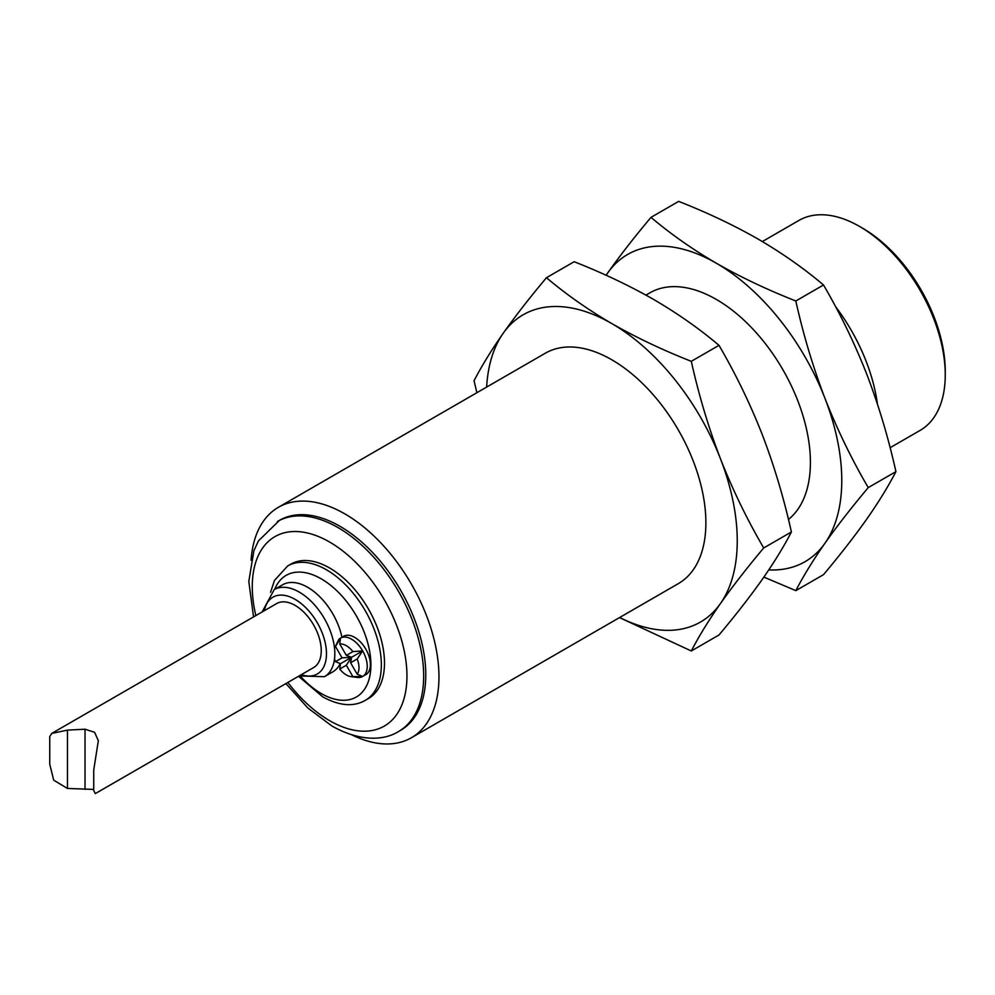 <?xml version="1.0" encoding="UTF-8"?>
<svg xmlns="http://www.w3.org/2000/svg" width="995" height="995" viewBox="0 0 995 995"><rect width="100%" height="100%" fill="white"/><g stroke="black" fill="none" stroke-linecap="round" stroke-linejoin="round"><path stroke-width="1.49" d="M619.512 617.596L691.301 650.979C698.801 636.452 708.515 620.644 720.442 603.555C732.656 586.304 747.071 567.772 763.712 547.959C747.071 519.49 732.656 489.751 720.442 458.72A177.384 102.41 -120 0 0 611.825 323.586A177.384 102.41 -120 0 0 503.196 333.288C491.269 350.377 481.555 366.197 474.055 380.724L476.866 392.714M619.674 617.497A177.384 102.41 -120 0 0 720.442 603.555A177.384 102.41 -120 0 0 720.442 458.72C708.515 427.527 698.801 395.065 691.301 361.322C662.645 350.053 636.153 337.467 611.825 323.586C587.796 309.557 566.018 294.259 546.466 277.704C529.825 297.505 515.41 316.037 503.196 333.288A177.384 102.41 -120 0 0 486.642 387.08M691.301 361.322L718.987 345.34C735.628 373.797 750.043 403.547 762.257 434.579C774.185 465.76 783.898 498.234 791.398 531.977C783.898 546.504 774.185 562.312 762.257 579.413C750.043 596.664 735.628 615.184 718.987 634.997L691.301 650.979M763.712 547.959L791.398 531.977M763.874 577.1L795.826 590.632C803.326 576.105 813.039 560.297 824.967 543.208C837.168 525.957 851.596 507.425 868.237 487.612C851.596 459.143 837.181 429.405 824.967 398.373C813.039 367.18 803.326 334.718 795.826 300.975L823.512 284.993C803.985 268.451 782.194 253.153 758.153 239.099C733.85 225.231 707.358 212.656 678.677 201.376L650.991 217.358C634.35 237.171 619.922 255.69 607.721 272.941L606.104 275.254M650.991 217.358C670.543 233.912 692.321 249.21 716.35 263.24A177.384 102.41 -120 0 0 607.721 272.941A177.384 102.41 -120 0 0 606.142 275.279M890.127 447.7L920.151 430.375A121.216 69.986 -120 0 0 945.25 374.879A121.216 69.986 -120 0 0 859.543 226.437A121.216 69.986 -120 0 0 798.935 220.43L762.344 241.549M945.25 374.879L945.25 371.259A116.776 67.424 -120 0 0 862.677 228.241L859.543 226.437M299.085 675.953L324.432 676.687A50.26 29.017 -120 0 0 334.531 658.814A50.26 29.017 -120 0 0 334.531 648.193L338.86 639.362A22.176 12.798 -120 0 1 340.477 638.093L335.502 646.489A17.91 10.336 -120 0 0 334.531 648.193A50.26 29.017 -120 0 0 310.738 600.918A50.26 29.017 -120 0 0 274.172 589.637L282.53 584.811A50.26 29.017 -120 0 1 341.969 637.447M324.432 676.687L332.79 671.861A50.26 29.017 -120 0 0 340.203 663.603M339.768 669.038L346.335 665.245L351.558 657.297L340.477 663.702L339.768 669.038A17.91 10.336 -120 0 0 350.849 676.588L357.155 677.446A22.176 12.798 -120 0 0 362.653 676.5L357.168 674.15L350.601 662.782L357.168 658.989L362.653 650.904A22.176 12.798 -120 0 0 340.477 638.093L339.768 644.026A17.91 10.336 -120 0 1 352.889 651.601L346.335 655.394L339.768 644.026M350.849 676.588A17.91 10.336 -120 0 0 352.889 676.612L362.653 676.5A22.176 12.798 -120 0 0 362.653 650.904L351.558 657.297L350.601 662.782M346.335 655.394L351.558 657.297L342.069 657.857L335.502 661.638L340.477 663.702M67.461 788.45L53.705 780.179L49.75 764.235L49.75 736.598L51.715 733.439L67.461 730.119L67.461 788.45L93.729 789.421M93.729 770.043L93.729 790.453L93.729 770.043L98.343 740.666L94.587 732.308L85.023 729.211L85.023 789.358M93.729 790.453L95.271 793.624L313.599 667.583A36.952 21.33 -120 0 0 313.599 624.91A36.952 21.33 -120 0 0 276.635 603.579L51.715 733.439M645.942 295.105L649.822 292.866A133.031 76.814 60 0 1 716.35 299.445A133.031 76.814 60 0 1 801.584 411.345A133.031 76.814 60 0 1 788.45 519.465M768.774 569.911A177.384 102.41 -120 0 0 824.967 543.208A177.384 102.41 -120 0 0 824.967 398.373A177.384 102.41 -120 0 0 716.35 263.24C740.678 277.12 767.17 289.707 795.826 300.975M546.466 277.704L574.152 261.722C602.833 273.003 629.325 285.577 653.628 299.445C677.682 313.5 699.46 328.785 718.987 345.34M351.894 734.895A133.031 76.814 -120 0 0 411.408 737.743A133.031 76.814 -120 0 0 411.408 584.127A133.031 76.814 -120 0 0 278.376 507.313A133.031 76.814 -120 0 0 251.076 560.284M278.376 507.313L545.31 353.213A133.031 76.814 60 0 1 611.825 359.792A133.031 76.814 60 0 1 698.726 477.028A133.031 76.814 60 0 1 678.341 583.63L411.408 737.743M877.441 404.094A133.031 76.814 -120 0 0 835.477 306.51M823.512 284.993C840.153 313.45 854.568 343.2 866.782 374.232C878.709 405.413 888.423 437.887 895.923 471.63C888.423 486.157 878.709 501.978 866.782 519.067C854.568 536.317 840.153 554.849 823.512 574.65L795.826 590.632M334.531 658.814A17.91 10.336 -120 0 0 335.502 661.638M364.108 675.406A22.176 12.798 -120 0 0 365.787 649.088A22.176 12.798 -120 0 0 342.156 637.385M362.653 650.904L352.889 651.601M352.889 676.612L346.335 665.245M342.069 657.857L335.502 646.489M357.168 674.15A17.91 10.336 -120 0 0 357.168 658.989M277.369 521.554A121.216 69.986 -120 0 1 398.572 591.54A121.216 69.986 -120 0 1 398.572 731.499L400.662 730.293A121.216 69.986 -120 0 0 400.674 590.333A121.216 69.986 -120 0 0 279.458 520.348L258.426 540.944L253.912 550.683L248.8 581.403L253.538 616.912M287.667 565.956A77.61 44.8 -120 0 1 365.277 610.756A77.61 44.8 -120 0 1 365.277 700.368L368.411 698.565A77.61 44.8 -120 0 0 368.411 608.952A77.61 44.8 -120 0 0 290.814 564.14L287.667 565.956L274.458 580.458L270.565 592.274M85.023 729.211L67.461 730.119M868.237 487.612L895.923 471.63M287.866 682.433A109.388 63.158 -120 0 0 329.606 720.666A109.388 63.158 -120 0 0 406.557 666.712A109.388 63.158 -120 0 0 313.985 534.862A109.388 63.158 -120 0 0 255.839 615.582M301 676.836A70.21 40.534 -120 0 0 321.248 693.515A70.21 40.534 -120 0 0 370.55 671.438A70.21 40.534 -120 0 0 332.927 587.199A70.21 40.534 -120 0 0 274.719 589.326M301.336 674.66A44.34 25.609 -120 0 0 326.41 651.227A44.34 25.609 -120 0 0 297.207 600.657A44.34 25.609 -120 0 0 264.384 610.644M398.572 731.499C384.978 740.143 361.123 742.444 332.056 726.076L307.803 707.992L285.913 683.565M365.277 700.368C353.611 707.084 339.444 705.928 322.778 696.898L298.525 676.277M274.172 589.637L262.133 611.95"/></g></svg>
